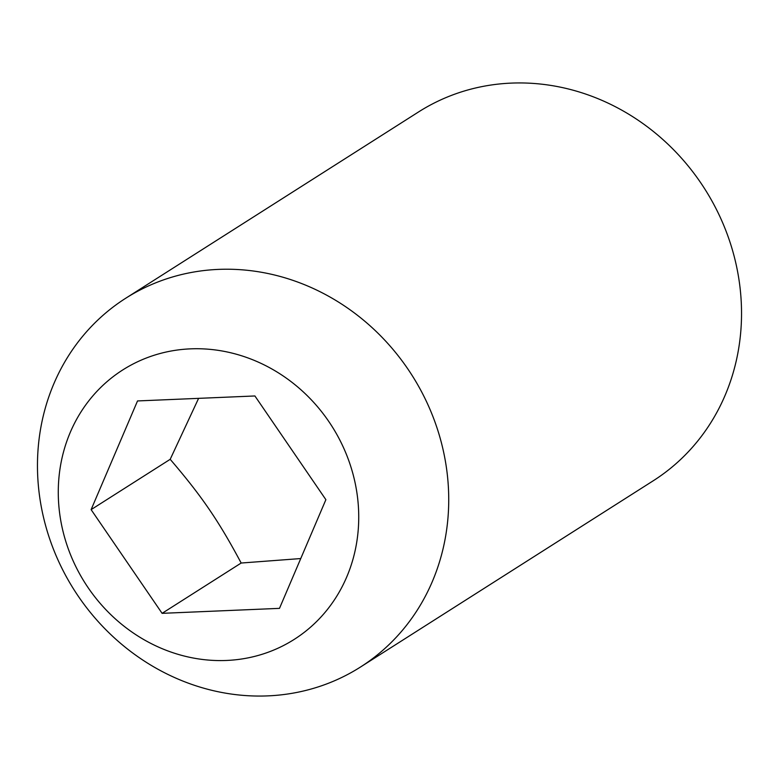 <?xml version="1.0" encoding="UTF-8"?>
<svg xmlns="http://www.w3.org/2000/svg" width="779" height="779" viewBox="0 0 779 779"><rect width="100%" height="100%" fill="white"/><g stroke="black" fill="none" stroke-linecap="round" stroke-linejoin="round"><path stroke-width="1.17" d="M125.76 298.221L418.576 111.933A218.587 200.154 57.5 0 1 740.05 287.704A218.587 200.154 57.5 0 1 653.24 480.779L360.424 667.067A218.587 200.154 57.5 0 1 38.95 491.296A218.587 200.154 57.5 0 1 125.76 298.221A218.587 200.154 57.5 0 1 447.243 473.992A218.587 200.154 57.5 0 1 360.424 667.067M59.36 510.975A159.695 146.228 57.5 0 1 190.475 348.856A159.695 146.228 57.5 0 1 357.649 498.336A159.695 146.228 57.5 0 1 226.533 660.456A159.695 146.228 57.5 0 1 59.36 510.975M198.606 398.351L170.192 459.318C201.771 496.155 218.471 520.547 241.169 563.032L300.752 558.553M241.169 563.032L162.1 613.336L91.114 509.632L137.523 400.942L254.908 395.966L325.885 499.68L279.486 608.36L162.1 613.336M170.192 459.318L91.114 509.632"/></g></svg>
